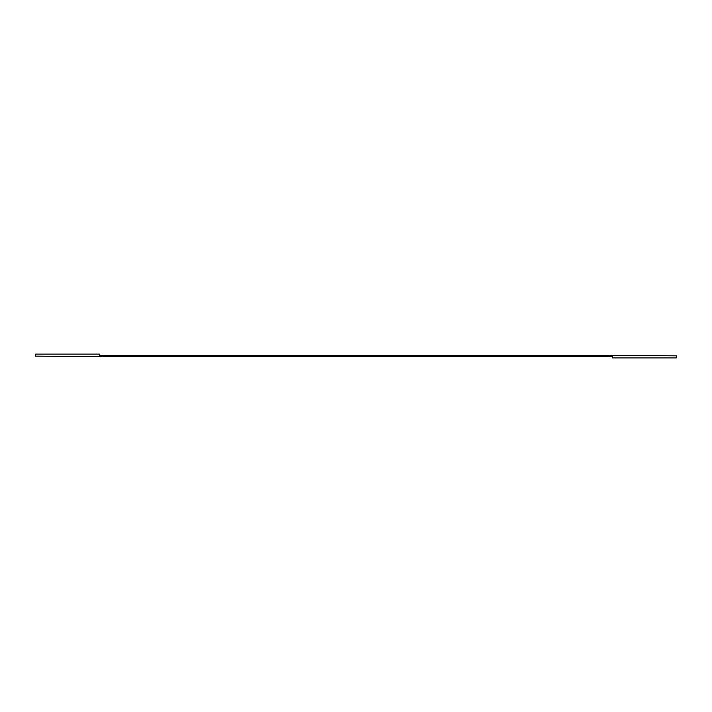 <?xml version="1.0" encoding="UTF-8"?>
<svg xmlns="http://www.w3.org/2000/svg" width="712" height="712" viewBox="0 0 712 712"><rect width="100%" height="100%" fill="white"/><g stroke="black" fill="none" stroke-linecap="round" stroke-linejoin="round"><path stroke-width="1.07" d="M676.4 357.887L676.4 355.831L644.36 355.555L99.68 355.555L99.68 354.113L35.6 354.113L35.6 356.151L67.64 356.445L612.32 356.445L612.32 357.887L676.4 357.887"/></g></svg>

